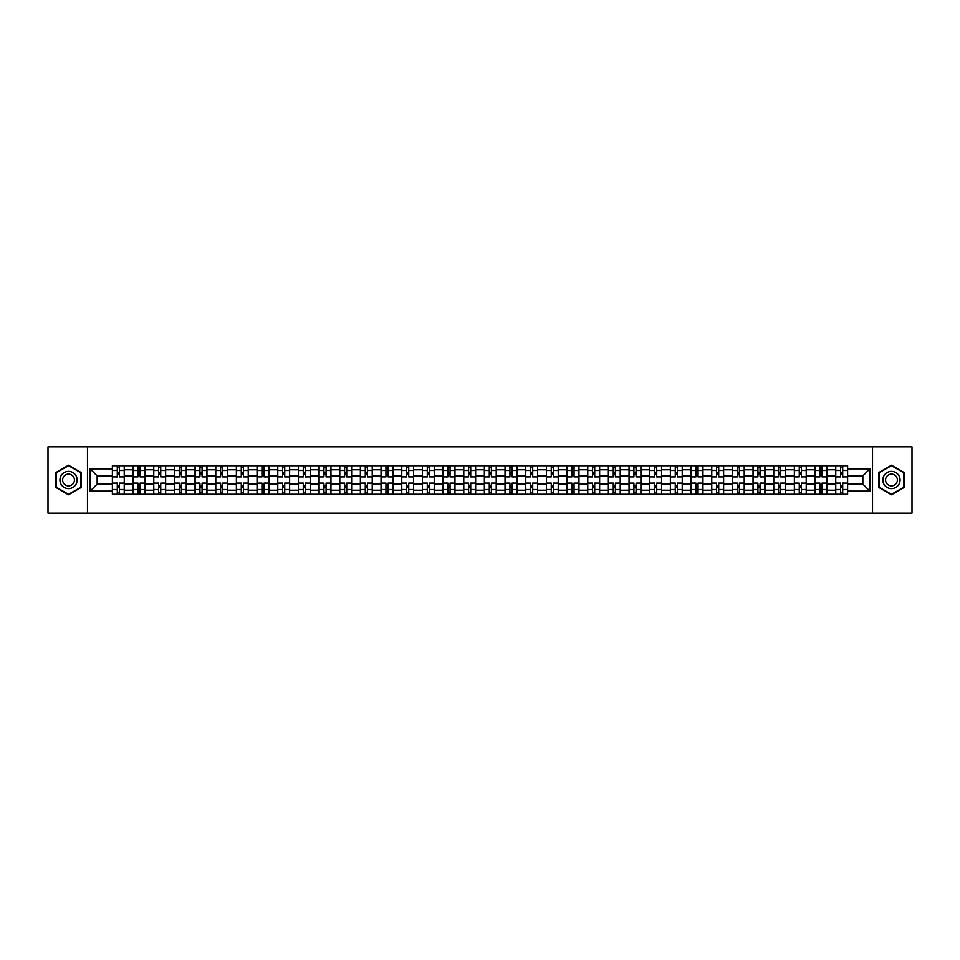 <?xml version="1.0" encoding="UTF-8"?>
<svg xmlns="http://www.w3.org/2000/svg" width="960" height="960" viewBox="0 0 960 960"><rect width="100%" height="100%" fill="white"/><g stroke="black" fill="none" stroke-linecap="round" stroke-linejoin="round"><path stroke-width="1.44" d="M872.52 513.12L912 513.12L912 446.88L48 446.88L48 513.12L872.52 513.12L872.52 446.88M133.044 494.244L133.044 469.8L124.308 469.8L124.308 494.244M124.308 469.8L124.308 465.756M133.044 469.8L133.044 465.756M144.972 465.756L144.972 494.244M153.72 494.244L153.72 465.756M165.636 465.756L165.636 494.244M174.384 494.244L174.384 465.756M186.3 465.756L186.3 494.244M195.048 494.244L195.048 465.756M206.964 465.756L206.964 494.244M215.712 494.244L215.712 465.756M227.64 465.756L227.64 494.244M236.376 494.244L236.376 465.756M248.304 465.756L248.304 494.244M257.04 494.244L257.04 465.756M268.968 465.756L268.968 494.244M277.716 494.244L277.716 465.756M289.632 465.756L289.632 494.244M298.38 494.244L298.38 465.756M310.296 465.756L310.296 494.244M319.044 494.244L319.044 465.756M330.96 465.756L330.96 494.244M339.708 494.244L339.708 465.756M351.636 465.756L351.636 494.244M360.372 494.244L360.372 465.756M372.3 465.756L372.3 494.244M381.036 494.244L381.036 465.756M392.964 465.756L392.964 494.244M401.712 494.244L401.712 465.756M413.628 465.756L413.628 494.244M422.376 494.244L422.376 465.756M434.292 465.756L434.292 494.244M443.04 494.244L443.04 465.756M454.968 465.756L454.968 494.244M463.704 494.244L463.704 465.756M475.632 465.756L475.632 494.244M484.368 494.244L484.368 465.756M496.296 465.756L496.296 494.244M505.032 494.244L505.032 465.756M516.96 465.756L516.96 494.244M525.708 494.244L525.708 465.756M537.624 465.756L537.624 494.244M546.372 494.244L546.372 465.756M558.288 465.756L558.288 494.244M567.036 494.244L567.036 465.756M578.964 465.756L578.964 494.244M587.7 494.244L587.7 465.756M599.628 465.756L599.628 494.244M608.364 494.244L608.364 465.756M620.292 465.756L620.292 494.244M629.04 494.244L629.04 465.756M640.956 465.756L640.956 494.244M649.704 494.244L649.704 465.756M661.62 465.756L661.62 494.244M670.368 494.244L670.368 465.756M682.284 465.756L682.284 494.244M691.032 494.244L691.032 465.756M702.96 465.756L702.96 494.244M711.696 494.244L711.696 465.756M723.624 465.756L723.624 494.244M732.36 494.244L732.36 465.756M744.288 465.756L744.288 494.244M753.036 494.244L753.036 465.756M764.952 465.756L764.952 494.244M773.7 494.244L773.7 465.756M785.616 465.756L785.616 494.244M794.364 494.244L794.364 465.756M806.28 465.756L806.28 494.244M815.028 494.244L815.028 465.756M826.956 465.756L826.956 494.244M835.692 494.244L835.692 465.756M835.692 484.104L826.956 484.104M815.028 484.104L806.28 484.104M794.364 484.104L785.616 484.104M773.7 484.104L764.952 484.104M753.036 484.104L744.288 484.104M732.36 484.104L723.624 484.104M711.696 484.104L702.96 484.104M691.032 484.104L682.284 484.104M670.368 484.104L661.62 484.104M649.704 484.104L640.956 484.104M629.04 484.104L620.292 484.104M608.364 484.104L599.628 484.104M587.7 484.104L578.964 484.104M567.036 484.104L558.288 484.104M546.372 484.104L537.624 484.104M525.708 484.104L516.96 484.104M505.032 484.104L496.296 484.104M484.368 484.104L475.632 484.104M463.704 484.104L454.968 484.104M443.04 484.104L434.292 484.104M422.376 484.104L413.628 484.104M401.712 484.104L392.964 484.104M381.036 484.104L372.3 484.104M360.372 484.104L351.636 484.104M339.708 484.104L330.96 484.104M319.044 484.104L310.296 484.104M298.38 484.104L289.632 484.104M277.716 484.104L268.968 484.104M257.04 484.104L248.304 484.104M236.376 484.104L227.64 484.104M215.712 484.104L206.964 484.104M195.048 484.104L186.3 484.104M174.384 484.104L165.636 484.104M153.72 484.104L144.972 484.104M133.044 484.104L124.308 484.104M835.692 475.896L826.956 475.896M815.028 475.896L806.28 475.896M794.364 475.896L785.616 475.896M773.7 475.896L764.952 475.896M753.036 475.896L744.288 475.896M732.36 475.896L723.624 475.896M711.696 475.896L702.96 475.896M691.032 475.896L682.284 475.896M670.368 475.896L661.62 475.896M649.704 475.896L640.956 475.896M629.04 475.896L620.292 475.896M608.364 475.896L599.628 475.896M587.7 475.896L578.964 475.896M567.036 475.896L558.288 475.896M546.372 475.896L537.624 475.896M525.708 475.896L516.96 475.896M505.032 475.896L496.296 475.896M484.368 475.896L475.632 475.896M463.704 475.896L454.968 475.896M443.04 475.896L434.292 475.896M422.376 475.896L413.628 475.896M401.712 475.896L392.964 475.896M381.036 475.896L372.3 475.896M360.372 475.896L351.636 475.896M339.708 475.896L330.96 475.896M319.044 475.896L310.296 475.896M298.38 475.896L289.632 475.896M277.716 475.896L268.968 475.896M257.04 475.896L248.304 475.896M236.376 475.896L227.64 475.896M215.712 475.896L206.964 475.896M195.048 475.896L186.3 475.896M174.384 475.896L165.636 475.896M153.72 475.896L144.972 475.896M133.044 475.896L124.308 475.896M97.152 484.104L112.38 484.104L112.38 475.896L97.152 475.896L97.152 484.104L90.132 491.124L90.132 468.876L112.38 468.876L112.38 475.896M847.62 475.896L847.62 484.104L862.848 484.104L862.848 475.896L847.62 475.896L847.62 465.756L112.38 465.756L112.38 468.876M847.62 468.876L869.868 468.876L869.868 491.124L847.62 491.124L847.62 484.104M112.38 484.104L112.38 494.244L847.62 494.244L847.62 491.124M112.38 491.124L90.132 491.124M87.48 513.12L87.48 446.88M81.312 472.62L68.532 465.24L55.752 472.62L55.752 487.38L68.532 494.76L81.312 487.38L81.312 472.62M904.248 472.62L891.468 465.24L878.688 472.62L878.688 487.38L891.468 494.76L904.248 487.38L904.248 472.62M119.4 492.252L117.288 492.252M117.288 467.748L119.4 467.748M140.064 492.252L137.952 492.252M137.952 467.748L140.064 467.748M160.74 492.252L158.616 492.252M158.616 467.748L160.74 467.748M181.404 492.252L179.28 492.252M179.28 467.748L181.404 467.748M202.068 492.252L199.944 492.252M199.944 467.748L202.068 467.748M222.732 492.252L220.62 492.252M220.62 467.748L222.732 467.748M243.396 492.252L241.284 492.252M241.284 467.748L243.396 467.748M264.072 492.252L261.948 492.252M261.948 467.748L264.072 467.748M284.736 492.252L282.612 492.252M282.612 467.748L284.736 467.748M305.4 492.252L303.276 492.252M303.276 467.748L305.4 467.748M326.064 492.252L323.94 492.252M323.94 467.748L326.064 467.748M346.728 492.252L344.616 492.252M344.616 467.748L346.728 467.748M367.392 492.252L365.28 492.252M365.28 467.748L367.392 467.748M388.068 492.252L385.944 492.252M385.944 467.748L388.068 467.748M408.732 492.252L406.608 492.252M406.608 467.748L408.732 467.748M429.396 492.252L427.272 492.252M427.272 467.748L429.396 467.748M450.06 492.252L447.936 492.252M447.936 467.748L450.06 467.748M470.724 492.252L468.612 492.252M468.612 467.748L470.724 467.748M491.388 492.252L489.276 492.252M489.276 467.748L491.388 467.748M512.064 492.252L509.94 492.252M509.94 467.748L512.064 467.748M532.728 492.252L530.604 492.252M530.604 467.748L532.728 467.748M553.392 492.252L551.268 492.252M551.268 467.748L553.392 467.748M574.056 492.252L571.932 492.252M571.932 467.748L574.056 467.748M594.72 492.252L592.608 492.252M592.608 467.748L594.72 467.748M615.384 492.252L613.272 492.252M613.272 467.748L615.384 467.748M636.06 492.252L633.936 492.252M633.936 467.748L636.06 467.748M656.724 492.252L654.6 492.252M654.6 467.748L656.724 467.748M677.388 492.252L675.264 492.252M675.264 467.748L677.388 467.748M698.052 492.252L695.928 492.252M695.928 467.748L698.052 467.748M718.716 492.252L716.604 492.252M716.604 467.748L718.716 467.748M739.38 492.252L737.268 492.252M737.268 467.748L739.38 467.748M760.056 492.252L757.932 492.252M757.932 467.748L760.056 467.748M780.72 492.252L778.596 492.252M778.596 467.748L780.72 467.748M801.384 492.252L799.26 492.252M799.26 467.748L801.384 467.748M822.048 492.252L819.936 492.252M819.936 467.748L822.048 467.748M842.712 492.252L840.6 492.252M840.6 467.748L842.712 467.748M90.132 468.876L97.152 475.896M862.848 484.104L869.868 491.124M862.848 475.896L869.868 468.876M124.236 494.244L124.236 476.892L119.4 476.892L119.4 465.756M117.288 465.756L117.288 476.892L112.452 476.892L112.452 465.756M124.236 476.892L124.236 465.756M112.452 494.244L112.452 483.108L117.288 483.108L117.288 494.244M119.4 494.244L119.4 483.108L124.236 483.108M117.288 473.976L119.4 473.976M112.452 483.108L112.452 476.892M119.4 486.024L117.288 486.024M119.4 492.516L117.288 492.516M117.288 487.752L119.4 487.752M119.4 472.248L117.288 472.248M117.288 467.484L119.4 467.484M61.08 484.308A8.616 8.616 0 0 0 72.84 487.452A8.616 8.616 0 0 0 75.996 475.692A8.616 8.616 0 0 0 64.224 472.548A8.616 8.616 0 0 0 61.08 484.308M63.432 482.952A5.892 5.892 0 0 0 71.484 485.1A5.892 5.892 0 0 0 73.644 477.048A5.892 5.892 0 0 0 65.592 474.9A5.892 5.892 0 0 0 63.432 482.952M68.532 465.696L80.916 472.848L80.916 487.152L68.532 494.304L56.148 487.152L56.148 472.848L68.532 465.696M884.004 484.308A8.616 8.616 0 0 0 895.776 487.452A8.616 8.616 0 0 0 898.92 475.692A8.616 8.616 0 0 0 887.16 472.548A8.616 8.616 0 0 0 884.004 484.308M886.356 482.952A5.892 5.892 0 0 0 894.408 485.1A5.892 5.892 0 0 0 896.568 477.048A5.892 5.892 0 0 0 888.516 474.9A5.892 5.892 0 0 0 886.356 482.952M891.468 465.696L903.852 472.848L903.852 487.152L891.468 494.304L879.084 487.152L879.084 472.848L891.468 465.696M144.9 494.244L144.9 476.892L140.064 476.892L140.064 465.756M137.952 465.756L137.952 476.892L133.116 476.892L133.116 465.756M144.9 476.892L144.9 465.756M133.116 494.244L133.116 483.108L137.952 483.108L137.952 494.244M140.064 494.244L140.064 483.108L144.9 483.108M137.952 473.976L140.064 473.976M133.116 483.108L133.116 476.892M140.064 486.024L137.952 486.024M140.064 492.516L137.952 492.516M137.952 487.752L140.064 487.752M140.064 472.248L137.952 472.248M137.952 467.484L140.064 467.484M165.576 494.244L165.576 476.892L160.74 476.892L160.74 465.756M158.616 465.756L158.616 476.892L153.78 476.892L153.78 465.756M165.576 476.892L165.576 465.756M153.78 494.244L153.78 483.108L158.616 483.108L158.616 494.244M160.74 494.244L160.74 483.108L165.576 483.108M158.616 473.976L160.74 473.976M153.78 483.108L153.78 476.892M160.74 486.024L158.616 486.024M160.74 492.516L158.616 492.516M158.616 487.752L160.74 487.752M160.74 472.248L158.616 472.248M158.616 467.484L160.74 467.484M186.24 494.244L186.24 476.892L181.404 476.892L181.404 465.756M179.28 465.756L179.28 476.892L174.444 476.892L174.444 465.756M186.24 476.892L186.24 465.756M174.444 494.244L174.444 483.108L179.28 483.108L179.28 494.244M181.404 494.244L181.404 483.108L186.24 483.108M179.28 473.976L181.404 473.976M174.444 483.108L174.444 476.892M181.404 486.024L179.28 486.024M181.404 492.516L179.28 492.516M179.28 487.752L181.404 487.752M181.404 472.248L179.28 472.248M179.28 467.484L181.404 467.484M206.904 494.244L206.904 476.892L202.068 476.892L202.068 465.756M199.944 465.756L199.944 476.892L195.108 476.892L195.108 465.756M206.904 476.892L206.904 465.756M195.108 494.244L195.108 483.108L199.944 483.108L199.944 494.244M202.068 494.244L202.068 483.108L206.904 483.108M199.944 473.976L202.068 473.976M195.108 483.108L195.108 476.892M202.068 486.024L199.944 486.024M202.068 492.516L199.944 492.516M199.944 487.752L202.068 487.752M202.068 472.248L199.944 472.248M199.944 467.484L202.068 467.484M227.568 494.244L227.568 476.892L222.732 476.892L222.732 465.756M220.62 465.756L220.62 476.892L215.784 476.892L215.784 465.756M227.568 476.892L227.568 465.756M215.784 494.244L215.784 483.108L220.62 483.108L220.62 494.244M222.732 494.244L222.732 483.108L227.568 483.108M220.62 473.976L222.732 473.976M215.784 483.108L215.784 476.892M222.732 486.024L220.62 486.024M222.732 492.516L220.62 492.516M220.62 487.752L222.732 487.752M222.732 472.248L220.62 472.248M220.62 467.484L222.732 467.484M248.232 494.244L248.232 476.892L243.396 476.892L243.396 465.756M241.284 465.756L241.284 476.892L236.448 476.892L236.448 465.756M248.232 476.892L248.232 465.756M236.448 494.244L236.448 483.108L241.284 483.108L241.284 494.244M243.396 494.244L243.396 483.108L248.232 483.108M241.284 473.976L243.396 473.976M236.448 483.108L236.448 476.892M243.396 486.024L241.284 486.024M243.396 492.516L241.284 492.516M241.284 487.752L243.396 487.752M243.396 472.248L241.284 472.248M241.284 467.484L243.396 467.484M268.896 494.244L268.896 476.892L264.072 476.892L264.072 465.756M261.948 465.756L261.948 476.892L257.112 476.892L257.112 465.756M268.896 476.892L268.896 465.756M257.112 494.244L257.112 483.108L261.948 483.108L261.948 494.244M264.072 494.244L264.072 483.108L268.896 483.108M261.948 473.976L264.072 473.976M257.112 483.108L257.112 476.892M264.072 486.024L261.948 486.024M264.072 492.516L261.948 492.516M261.948 487.752L264.072 487.752M264.072 472.248L261.948 472.248M261.948 467.484L264.072 467.484M289.572 494.244L289.572 476.892L284.736 476.892L284.736 465.756M282.612 465.756L282.612 476.892L277.776 476.892L277.776 465.756M289.572 476.892L289.572 465.756M277.776 494.244L277.776 483.108L282.612 483.108L282.612 494.244M284.736 494.244L284.736 483.108L289.572 483.108M282.612 473.976L284.736 473.976M277.776 483.108L277.776 476.892M284.736 486.024L282.612 486.024M284.736 492.516L282.612 492.516M282.612 487.752L284.736 487.752M284.736 472.248L282.612 472.248M282.612 467.484L284.736 467.484M310.236 494.244L310.236 476.892L305.4 476.892L305.4 465.756M303.276 465.756L303.276 476.892L298.44 476.892L298.44 465.756M310.236 476.892L310.236 465.756M298.44 494.244L298.44 483.108L303.276 483.108L303.276 494.244M305.4 494.244L305.4 483.108L310.236 483.108M303.276 473.976L305.4 473.976M298.44 483.108L298.44 476.892M305.4 486.024L303.276 486.024M305.4 492.516L303.276 492.516M303.276 487.752L305.4 487.752M305.4 472.248L303.276 472.248M303.276 467.484L305.4 467.484M330.9 494.244L330.9 476.892L326.064 476.892L326.064 465.756M323.94 465.756L323.94 476.892L319.104 476.892L319.104 465.756M330.9 476.892L330.9 465.756M319.104 494.244L319.104 483.108L323.94 483.108L323.94 494.244M326.064 494.244L326.064 483.108L330.9 483.108M323.94 473.976L326.064 473.976M319.104 483.108L319.104 476.892M326.064 486.024L323.94 486.024M326.064 492.516L323.94 492.516M323.94 487.752L326.064 487.752M326.064 472.248L323.94 472.248M323.94 467.484L326.064 467.484M351.564 494.244L351.564 476.892L346.728 476.892L346.728 465.756M344.616 465.756L344.616 476.892L339.78 476.892L339.78 465.756M351.564 476.892L351.564 465.756M339.78 494.244L339.78 483.108L344.616 483.108L344.616 494.244M346.728 494.244L346.728 483.108L351.564 483.108M344.616 473.976L346.728 473.976M339.78 483.108L339.78 476.892M346.728 486.024L344.616 486.024M346.728 492.516L344.616 492.516M344.616 487.752L346.728 487.752M346.728 472.248L344.616 472.248M344.616 467.484L346.728 467.484M372.228 494.244L372.228 476.892L367.392 476.892L367.392 465.756M365.28 465.756L365.28 476.892L360.444 476.892L360.444 465.756M372.228 476.892L372.228 465.756M360.444 494.244L360.444 483.108L365.28 483.108L365.28 494.244M367.392 494.244L367.392 483.108L372.228 483.108M365.28 473.976L367.392 473.976M360.444 483.108L360.444 476.892M367.392 486.024L365.28 486.024M367.392 492.516L365.28 492.516M365.28 487.752L367.392 487.752M367.392 472.248L365.28 472.248M365.28 467.484L367.392 467.484M392.892 494.244L392.892 476.892L388.068 476.892L388.068 465.756M385.944 465.756L385.944 476.892L381.108 476.892L381.108 465.756M392.892 476.892L392.892 465.756M381.108 494.244L381.108 483.108L385.944 483.108L385.944 494.244M388.068 494.244L388.068 483.108L392.892 483.108M385.944 473.976L388.068 473.976M381.108 483.108L381.108 476.892M388.068 486.024L385.944 486.024M388.068 492.516L385.944 492.516M385.944 487.752L388.068 487.752M388.068 472.248L385.944 472.248M385.944 467.484L388.068 467.484M413.568 494.244L413.568 476.892L408.732 476.892L408.732 465.756M406.608 465.756L406.608 476.892L401.772 476.892L401.772 465.756M413.568 476.892L413.568 465.756M401.772 494.244L401.772 483.108L406.608 483.108L406.608 494.244M408.732 494.244L408.732 483.108L413.568 483.108M406.608 473.976L408.732 473.976M401.772 483.108L401.772 476.892M408.732 486.024L406.608 486.024M408.732 492.516L406.608 492.516M406.608 487.752L408.732 487.752M408.732 472.248L406.608 472.248M406.608 467.484L408.732 467.484M434.232 494.244L434.232 476.892L429.396 476.892L429.396 465.756M427.272 465.756L427.272 476.892L422.436 476.892L422.436 465.756M434.232 476.892L434.232 465.756M422.436 494.244L422.436 483.108L427.272 483.108L427.272 494.244M429.396 494.244L429.396 483.108L434.232 483.108M427.272 473.976L429.396 473.976M422.436 483.108L422.436 476.892M429.396 486.024L427.272 486.024M429.396 492.516L427.272 492.516M427.272 487.752L429.396 487.752M429.396 472.248L427.272 472.248M427.272 467.484L429.396 467.484M454.896 494.244L454.896 476.892L450.06 476.892L450.06 465.756M447.936 465.756L447.936 476.892L443.1 476.892L443.1 465.756M454.896 476.892L454.896 465.756M443.1 494.244L443.1 483.108L447.936 483.108L447.936 494.244M450.06 494.244L450.06 483.108L454.896 483.108M447.936 473.976L450.06 473.976M443.1 483.108L443.1 476.892M450.06 486.024L447.936 486.024M450.06 492.516L447.936 492.516M447.936 487.752L450.06 487.752M450.06 472.248L447.936 472.248M447.936 467.484L450.06 467.484M475.56 494.244L475.56 476.892L470.724 476.892L470.724 465.756M468.612 465.756L468.612 476.892L463.776 476.892L463.776 465.756M475.56 476.892L475.56 465.756M463.776 494.244L463.776 483.108L468.612 483.108L468.612 494.244M470.724 494.244L470.724 483.108L475.56 483.108M468.612 473.976L470.724 473.976M463.776 483.108L463.776 476.892M470.724 486.024L468.612 486.024M470.724 492.516L468.612 492.516M468.612 487.752L470.724 487.752M470.724 472.248L468.612 472.248M468.612 467.484L470.724 467.484M496.224 494.244L496.224 476.892L491.388 476.892L491.388 465.756M489.276 465.756L489.276 476.892L484.44 476.892L484.44 465.756M496.224 476.892L496.224 465.756M484.44 494.244L484.44 483.108L489.276 483.108L489.276 494.244M491.388 494.244L491.388 483.108L496.224 483.108M489.276 473.976L491.388 473.976M484.44 483.108L484.44 476.892M491.388 486.024L489.276 486.024M491.388 492.516L489.276 492.516M489.276 487.752L491.388 487.752M491.388 472.248L489.276 472.248M489.276 467.484L491.388 467.484M516.9 494.244L516.9 476.892L512.064 476.892L512.064 465.756M509.94 465.756L509.94 476.892L505.104 476.892L505.104 465.756M516.9 476.892L516.9 465.756M505.104 494.244L505.104 483.108L509.94 483.108L509.94 494.244M512.064 494.244L512.064 483.108L516.9 483.108M509.94 473.976L512.064 473.976M505.104 483.108L505.104 476.892M512.064 486.024L509.94 486.024M512.064 492.516L509.94 492.516M509.94 487.752L512.064 487.752M512.064 472.248L509.94 472.248M509.94 467.484L512.064 467.484M537.564 494.244L537.564 476.892L532.728 476.892L532.728 465.756M530.604 465.756L530.604 476.892L525.768 476.892L525.768 465.756M537.564 476.892L537.564 465.756M525.768 494.244L525.768 483.108L530.604 483.108L530.604 494.244M532.728 494.244L532.728 483.108L537.564 483.108M530.604 473.976L532.728 473.976M525.768 483.108L525.768 476.892M532.728 486.024L530.604 486.024M532.728 492.516L530.604 492.516M530.604 487.752L532.728 487.752M532.728 472.248L530.604 472.248M530.604 467.484L532.728 467.484M558.228 494.244L558.228 476.892L553.392 476.892L553.392 465.756M551.268 465.756L551.268 476.892L546.432 476.892L546.432 465.756M558.228 476.892L558.228 465.756M546.432 494.244L546.432 483.108L551.268 483.108L551.268 494.244M553.392 494.244L553.392 483.108L558.228 483.108M551.268 473.976L553.392 473.976M546.432 483.108L546.432 476.892M553.392 486.024L551.268 486.024M553.392 492.516L551.268 492.516M551.268 487.752L553.392 487.752M553.392 472.248L551.268 472.248M551.268 467.484L553.392 467.484M578.892 494.244L578.892 476.892L574.056 476.892L574.056 465.756M571.932 465.756L571.932 476.892L567.108 476.892L567.108 465.756M578.892 476.892L578.892 465.756M567.108 494.244L567.108 483.108L571.932 483.108L571.932 494.244M574.056 494.244L574.056 483.108L578.892 483.108M571.932 473.976L574.056 473.976M567.108 483.108L567.108 476.892M574.056 486.024L571.932 486.024M574.056 492.516L571.932 492.516M571.932 487.752L574.056 487.752M574.056 472.248L571.932 472.248M571.932 467.484L574.056 467.484M599.556 494.244L599.556 476.892L594.72 476.892L594.72 465.756M592.608 465.756L592.608 476.892L587.772 476.892L587.772 465.756M599.556 476.892L599.556 465.756M587.772 494.244L587.772 483.108L592.608 483.108L592.608 494.244M594.72 494.244L594.72 483.108L599.556 483.108M592.608 473.976L594.72 473.976M587.772 483.108L587.772 476.892M594.72 486.024L592.608 486.024M594.72 492.516L592.608 492.516M592.608 487.752L594.72 487.752M594.72 472.248L592.608 472.248M592.608 467.484L594.72 467.484M620.22 494.244L620.22 476.892L615.384 476.892L615.384 465.756M613.272 465.756L613.272 476.892L608.436 476.892L608.436 465.756M620.22 476.892L620.22 465.756M608.436 494.244L608.436 483.108L613.272 483.108L613.272 494.244M615.384 494.244L615.384 483.108L620.22 483.108M613.272 473.976L615.384 473.976M608.436 483.108L608.436 476.892M615.384 486.024L613.272 486.024M615.384 492.516L613.272 492.516M613.272 487.752L615.384 487.752M615.384 472.248L613.272 472.248M613.272 467.484L615.384 467.484M640.896 494.244L640.896 476.892L636.06 476.892L636.06 465.756M633.936 465.756L633.936 476.892L629.1 476.892L629.1 465.756M640.896 476.892L640.896 465.756M629.1 494.244L629.1 483.108L633.936 483.108L633.936 494.244M636.06 494.244L636.06 483.108L640.896 483.108M633.936 473.976L636.06 473.976M629.1 483.108L629.1 476.892M636.06 486.024L633.936 486.024M636.06 492.516L633.936 492.516M633.936 487.752L636.06 487.752M636.06 472.248L633.936 472.248M633.936 467.484L636.06 467.484M661.56 494.244L661.56 476.892L656.724 476.892L656.724 465.756M654.6 465.756L654.6 476.892L649.764 476.892L649.764 465.756M661.56 476.892L661.56 465.756M649.764 494.244L649.764 483.108L654.6 483.108L654.6 494.244M656.724 494.244L656.724 483.108L661.56 483.108M654.6 473.976L656.724 473.976M649.764 483.108L649.764 476.892M656.724 486.024L654.6 486.024M656.724 492.516L654.6 492.516M654.6 487.752L656.724 487.752M656.724 472.248L654.6 472.248M654.6 467.484L656.724 467.484M682.224 494.244L682.224 476.892L677.388 476.892L677.388 465.756M675.264 465.756L675.264 476.892L670.428 476.892L670.428 465.756M682.224 476.892L682.224 465.756M670.428 494.244L670.428 483.108L675.264 483.108L675.264 494.244M677.388 494.244L677.388 483.108L682.224 483.108M675.264 473.976L677.388 473.976M670.428 483.108L670.428 476.892M677.388 486.024L675.264 486.024M677.388 492.516L675.264 492.516M675.264 487.752L677.388 487.752M677.388 472.248L675.264 472.248M675.264 467.484L677.388 467.484M702.888 494.244L702.888 476.892L698.052 476.892L698.052 465.756M695.928 465.756L695.928 476.892L691.104 476.892L691.104 465.756M702.888 476.892L702.888 465.756M691.104 494.244L691.104 483.108L695.928 483.108L695.928 494.244M698.052 494.244L698.052 483.108L702.888 483.108M695.928 473.976L698.052 473.976M691.104 483.108L691.104 476.892M698.052 486.024L695.928 486.024M698.052 492.516L695.928 492.516M695.928 487.752L698.052 487.752M698.052 472.248L695.928 472.248M695.928 467.484L698.052 467.484M723.552 494.244L723.552 476.892L718.716 476.892L718.716 465.756M716.604 465.756L716.604 476.892L711.768 476.892L711.768 465.756M723.552 476.892L723.552 465.756M711.768 494.244L711.768 483.108L716.604 483.108L716.604 494.244M718.716 494.244L718.716 483.108L723.552 483.108M716.604 473.976L718.716 473.976M711.768 483.108L711.768 476.892M718.716 486.024L716.604 486.024M718.716 492.516L716.604 492.516M716.604 487.752L718.716 487.752M718.716 472.248L716.604 472.248M716.604 467.484L718.716 467.484M744.216 494.244L744.216 476.892L739.38 476.892L739.38 465.756M737.268 465.756L737.268 476.892L732.432 476.892L732.432 465.756M744.216 476.892L744.216 465.756M732.432 494.244L732.432 483.108L737.268 483.108L737.268 494.244M739.38 494.244L739.38 483.108L744.216 483.108M737.268 473.976L739.38 473.976M732.432 483.108L732.432 476.892M739.38 486.024L737.268 486.024M739.38 492.516L737.268 492.516M737.268 487.752L739.38 487.752M739.38 472.248L737.268 472.248M737.268 467.484L739.38 467.484M764.892 494.244L764.892 476.892L760.056 476.892L760.056 465.756M757.932 465.756L757.932 476.892L753.096 476.892L753.096 465.756M764.892 476.892L764.892 465.756M753.096 494.244L753.096 483.108L757.932 483.108L757.932 494.244M760.056 494.244L760.056 483.108L764.892 483.108M757.932 473.976L760.056 473.976M753.096 483.108L753.096 476.892M760.056 486.024L757.932 486.024M760.056 492.516L757.932 492.516M757.932 487.752L760.056 487.752M760.056 472.248L757.932 472.248M757.932 467.484L760.056 467.484M785.556 494.244L785.556 476.892L780.72 476.892L780.72 465.756M778.596 465.756L778.596 476.892L773.76 476.892L773.76 465.756M785.556 476.892L785.556 465.756M773.76 494.244L773.76 483.108L778.596 483.108L778.596 494.244M780.72 494.244L780.72 483.108L785.556 483.108M778.596 473.976L780.72 473.976M773.76 483.108L773.76 476.892M780.72 486.024L778.596 486.024M780.72 492.516L778.596 492.516M778.596 487.752L780.72 487.752M780.72 472.248L778.596 472.248M778.596 467.484L780.72 467.484M806.22 494.244L806.22 476.892L801.384 476.892L801.384 465.756M799.26 465.756L799.26 476.892L794.424 476.892L794.424 465.756M806.22 476.892L806.22 465.756M794.424 494.244L794.424 483.108L799.26 483.108L799.26 494.244M801.384 494.244L801.384 483.108L806.22 483.108M799.26 473.976L801.384 473.976M794.424 483.108L794.424 476.892M801.384 486.024L799.26 486.024M801.384 492.516L799.26 492.516M799.26 487.752L801.384 487.752M801.384 472.248L799.26 472.248M799.26 467.484L801.384 467.484M826.884 494.244L826.884 476.892L822.048 476.892L822.048 465.756M819.936 465.756L819.936 476.892L815.1 476.892L815.1 465.756M826.884 476.892L826.884 465.756M815.1 494.244L815.1 483.108L819.936 483.108L819.936 494.244M822.048 494.244L822.048 483.108L826.884 483.108M819.936 473.976L822.048 473.976M815.1 483.108L815.1 476.892M822.048 486.024L819.936 486.024M822.048 492.516L819.936 492.516M819.936 487.752L822.048 487.752M822.048 472.248L819.936 472.248M819.936 467.484L822.048 467.484M847.548 494.244L847.548 476.892L842.712 476.892L842.712 465.756M840.6 465.756L840.6 476.892L835.764 476.892L835.764 465.756M847.548 476.892L847.548 465.756M835.764 494.244L835.764 483.108L840.6 483.108L840.6 494.244M842.712 494.244L842.712 483.108L847.548 483.108M840.6 473.976L842.712 473.976M835.764 483.108L835.764 476.892M842.712 486.024L840.6 486.024M842.712 492.516L840.6 492.516M840.6 487.752L842.712 487.752M842.712 472.248L840.6 472.248M840.6 467.484L842.712 467.484M815.028 469.8L806.28 469.8M794.364 469.8L785.616 469.8M773.7 469.8L764.952 469.8M753.036 469.8L744.288 469.8M732.36 469.8L723.624 469.8M711.696 469.8L702.96 469.8M691.032 469.8L682.284 469.8M670.368 469.8L661.62 469.8M649.704 469.8L640.956 469.8M629.04 469.8L620.292 469.8M608.364 469.8L599.628 469.8M587.7 469.8L578.964 469.8M567.036 469.8L558.288 469.8M546.372 469.8L537.624 469.8M525.708 469.8L516.96 469.8M505.032 469.8L496.296 469.8M484.368 469.8L475.632 469.8M463.704 469.8L454.968 469.8M443.04 469.8L434.292 469.8M422.376 469.8L413.628 469.8M401.712 469.8L392.964 469.8M381.036 469.8L372.3 469.8M360.372 469.8L351.636 469.8M339.708 469.8L330.96 469.8M319.044 469.8L310.296 469.8M298.38 469.8L289.632 469.8M277.716 469.8L268.968 469.8M257.04 469.8L248.304 469.8M236.376 469.8L227.64 469.8M215.712 469.8L206.964 469.8M195.048 469.8L186.3 469.8M174.384 469.8L165.636 469.8M153.72 469.8L144.972 469.8M835.692 469.8L826.956 469.8M815.028 490.2L806.28 490.2M794.364 490.2L785.616 490.2M773.7 490.2L764.952 490.2M753.036 490.2L744.288 490.2M732.36 490.2L723.624 490.2M711.696 490.2L702.96 490.2M691.032 490.2L682.284 490.2M670.368 490.2L661.62 490.2M649.704 490.2L640.956 490.2M629.04 490.2L620.292 490.2M608.364 490.2L599.628 490.2M587.7 490.2L578.964 490.2M567.036 490.2L558.288 490.2M546.372 490.2L537.624 490.2M525.708 490.2L516.96 490.2M505.032 490.2L496.296 490.2M484.368 490.2L475.632 490.2M463.704 490.2L454.968 490.2M443.04 490.2L434.292 490.2M422.376 490.2L413.628 490.2M401.712 490.2L392.964 490.2M381.036 490.2L372.3 490.2M360.372 490.2L351.636 490.2M339.708 490.2L330.96 490.2M319.044 490.2L310.296 490.2M298.38 490.2L289.632 490.2M277.716 490.2L268.968 490.2M257.04 490.2L248.304 490.2M236.376 490.2L227.64 490.2M215.712 490.2L206.964 490.2M195.048 490.2L186.3 490.2M174.384 490.2L165.636 490.2M153.72 490.2L144.972 490.2M133.044 490.2L124.308 490.2M835.692 490.2L826.956 490.2M124.236 470.328L119.4 470.328M117.288 470.328L112.452 470.328M117.288 470.508L112.452 470.508M117.288 489.492L112.452 489.492M117.288 489.672L112.452 489.672M124.236 489.672L119.4 489.672M124.236 470.508L119.4 470.508M124.236 489.492L119.4 489.492M144.9 470.328L140.064 470.328M137.952 470.328L133.116 470.328M137.952 470.508L133.116 470.508M137.952 489.492L133.116 489.492M137.952 489.672L133.116 489.672M144.9 489.672L140.064 489.672M144.9 470.508L140.064 470.508M144.9 489.492L140.064 489.492M165.576 470.328L160.74 470.328M158.616 470.328L153.78 470.328M158.616 470.508L153.78 470.508M158.616 489.492L153.78 489.492M158.616 489.672L153.78 489.672M165.576 489.672L160.74 489.672M165.576 470.508L160.74 470.508M165.576 489.492L160.74 489.492M186.24 470.328L181.404 470.328M179.28 470.328L174.444 470.328M179.28 470.508L174.444 470.508M179.28 489.492L174.444 489.492M179.28 489.672L174.444 489.672M186.24 489.672L181.404 489.672M186.24 470.508L181.404 470.508M186.24 489.492L181.404 489.492M206.904 470.328L202.068 470.328M199.944 470.328L195.108 470.328M199.944 470.508L195.108 470.508M199.944 489.492L195.108 489.492M199.944 489.672L195.108 489.672M206.904 489.672L202.068 489.672M206.904 470.508L202.068 470.508M206.904 489.492L202.068 489.492M227.568 470.328L222.732 470.328M220.62 470.328L215.784 470.328M220.62 470.508L215.784 470.508M220.62 489.492L215.784 489.492M220.62 489.672L215.784 489.672M227.568 489.672L222.732 489.672M227.568 470.508L222.732 470.508M227.568 489.492L222.732 489.492M248.232 470.328L243.396 470.328M241.284 470.328L236.448 470.328M241.284 470.508L236.448 470.508M241.284 489.492L236.448 489.492M241.284 489.672L236.448 489.672M248.232 489.672L243.396 489.672M248.232 470.508L243.396 470.508M248.232 489.492L243.396 489.492M268.896 470.328L264.072 470.328M261.948 470.328L257.112 470.328M261.948 470.508L257.112 470.508M261.948 489.492L257.112 489.492M261.948 489.672L257.112 489.672M268.896 489.672L264.072 489.672M268.896 470.508L264.072 470.508M268.896 489.492L264.072 489.492M289.572 470.328L284.736 470.328M282.612 470.328L277.776 470.328M282.612 470.508L277.776 470.508M282.612 489.492L277.776 489.492M282.612 489.672L277.776 489.672M289.572 489.672L284.736 489.672M289.572 470.508L284.736 470.508M289.572 489.492L284.736 489.492M310.236 470.328L305.4 470.328M303.276 470.328L298.44 470.328M303.276 470.508L298.44 470.508M303.276 489.492L298.44 489.492M303.276 489.672L298.44 489.672M310.236 489.672L305.4 489.672M310.236 470.508L305.4 470.508M310.236 489.492L305.4 489.492M330.9 470.328L326.064 470.328M323.94 470.328L319.104 470.328M323.94 470.508L319.104 470.508M323.94 489.492L319.104 489.492M323.94 489.672L319.104 489.672M330.9 489.672L326.064 489.672M330.9 470.508L326.064 470.508M330.9 489.492L326.064 489.492M351.564 470.328L346.728 470.328M344.616 470.328L339.78 470.328M344.616 470.508L339.78 470.508M344.616 489.492L339.78 489.492M344.616 489.672L339.78 489.672M351.564 489.672L346.728 489.672M351.564 470.508L346.728 470.508M351.564 489.492L346.728 489.492M372.228 470.328L367.392 470.328M365.28 470.328L360.444 470.328M365.28 470.508L360.444 470.508M365.28 489.492L360.444 489.492M365.28 489.672L360.444 489.672M372.228 489.672L367.392 489.672M372.228 470.508L367.392 470.508M372.228 489.492L367.392 489.492M392.892 470.328L388.068 470.328M385.944 470.328L381.108 470.328M385.944 470.508L381.108 470.508M385.944 489.492L381.108 489.492M385.944 489.672L381.108 489.672M392.892 489.672L388.068 489.672M392.892 470.508L388.068 470.508M392.892 489.492L388.068 489.492M413.568 470.328L408.732 470.328M406.608 470.328L401.772 470.328M406.608 470.508L401.772 470.508M406.608 489.492L401.772 489.492M406.608 489.672L401.772 489.672M413.568 489.672L408.732 489.672M413.568 470.508L408.732 470.508M413.568 489.492L408.732 489.492M434.232 470.328L429.396 470.328M427.272 470.328L422.436 470.328M427.272 470.508L422.436 470.508M427.272 489.492L422.436 489.492M427.272 489.672L422.436 489.672M434.232 489.672L429.396 489.672M434.232 470.508L429.396 470.508M434.232 489.492L429.396 489.492M454.896 470.328L450.06 470.328M447.936 470.328L443.1 470.328M447.936 470.508L443.1 470.508M447.936 489.492L443.1 489.492M447.936 489.672L443.1 489.672M454.896 489.672L450.06 489.672M454.896 470.508L450.06 470.508M454.896 489.492L450.06 489.492M475.56 470.328L470.724 470.328M468.612 470.328L463.776 470.328M468.612 470.508L463.776 470.508M468.612 489.492L463.776 489.492M468.612 489.672L463.776 489.672M475.56 489.672L470.724 489.672M475.56 470.508L470.724 470.508M475.56 489.492L470.724 489.492M496.224 470.328L491.388 470.328M489.276 470.328L484.44 470.328M489.276 470.508L484.44 470.508M489.276 489.492L484.44 489.492M489.276 489.672L484.44 489.672M496.224 489.672L491.388 489.672M496.224 470.508L491.388 470.508M496.224 489.492L491.388 489.492M516.9 470.328L512.064 470.328M509.94 470.328L505.104 470.328M509.94 470.508L505.104 470.508M509.94 489.492L505.104 489.492M509.94 489.672L505.104 489.672M516.9 489.672L512.064 489.672M516.9 470.508L512.064 470.508M516.9 489.492L512.064 489.492M537.564 470.328L532.728 470.328M530.604 470.328L525.768 470.328M530.604 470.508L525.768 470.508M530.604 489.492L525.768 489.492M530.604 489.672L525.768 489.672M537.564 489.672L532.728 489.672M537.564 470.508L532.728 470.508M537.564 489.492L532.728 489.492M558.228 470.328L553.392 470.328M551.268 470.328L546.432 470.328M551.268 470.508L546.432 470.508M551.268 489.492L546.432 489.492M551.268 489.672L546.432 489.672M558.228 489.672L553.392 489.672M558.228 470.508L553.392 470.508M558.228 489.492L553.392 489.492M578.892 470.328L574.056 470.328M571.932 470.328L567.108 470.328M571.932 470.508L567.108 470.508M571.932 489.492L567.108 489.492M571.932 489.672L567.108 489.672M578.892 489.672L574.056 489.672M578.892 470.508L574.056 470.508M578.892 489.492L574.056 489.492M599.556 470.328L594.72 470.328M592.608 470.328L587.772 470.328M592.608 470.508L587.772 470.508M592.608 489.492L587.772 489.492M592.608 489.672L587.772 489.672M599.556 489.672L594.72 489.672M599.556 470.508L594.72 470.508M599.556 489.492L594.72 489.492M620.22 470.328L615.384 470.328M613.272 470.328L608.436 470.328M613.272 470.508L608.436 470.508M613.272 489.492L608.436 489.492M613.272 489.672L608.436 489.672M620.22 489.672L615.384 489.672M620.22 470.508L615.384 470.508M620.22 489.492L615.384 489.492M640.896 470.328L636.06 470.328M633.936 470.328L629.1 470.328M633.936 470.508L629.1 470.508M633.936 489.492L629.1 489.492M633.936 489.672L629.1 489.672M640.896 489.672L636.06 489.672M640.896 470.508L636.06 470.508M640.896 489.492L636.06 489.492M661.56 470.328L656.724 470.328M654.6 470.328L649.764 470.328M654.6 470.508L649.764 470.508M654.6 489.492L649.764 489.492M654.6 489.672L649.764 489.672M661.56 489.672L656.724 489.672M661.56 470.508L656.724 470.508M661.56 489.492L656.724 489.492M682.224 470.328L677.388 470.328M675.264 470.328L670.428 470.328M675.264 470.508L670.428 470.508M675.264 489.492L670.428 489.492M675.264 489.672L670.428 489.672M682.224 489.672L677.388 489.672M682.224 470.508L677.388 470.508M682.224 489.492L677.388 489.492M702.888 470.328L698.052 470.328M695.928 470.328L691.104 470.328M695.928 470.508L691.104 470.508M695.928 489.492L691.104 489.492M695.928 489.672L691.104 489.672M702.888 489.672L698.052 489.672M702.888 470.508L698.052 470.508M702.888 489.492L698.052 489.492M723.552 470.328L718.716 470.328M716.604 470.328L711.768 470.328M716.604 470.508L711.768 470.508M716.604 489.492L711.768 489.492M716.604 489.672L711.768 489.672M723.552 489.672L718.716 489.672M723.552 470.508L718.716 470.508M723.552 489.492L718.716 489.492M744.216 470.328L739.38 470.328M737.268 470.328L732.432 470.328M737.268 470.508L732.432 470.508M737.268 489.492L732.432 489.492M737.268 489.672L732.432 489.672M744.216 489.672L739.38 489.672M744.216 470.508L739.38 470.508M744.216 489.492L739.38 489.492M764.892 470.328L760.056 470.328M757.932 470.328L753.096 470.328M757.932 470.508L753.096 470.508M757.932 489.492L753.096 489.492M757.932 489.672L753.096 489.672M764.892 489.672L760.056 489.672M764.892 470.508L760.056 470.508M764.892 489.492L760.056 489.492M785.556 470.328L780.72 470.328M778.596 470.328L773.76 470.328M778.596 470.508L773.76 470.508M778.596 489.492L773.76 489.492M778.596 489.672L773.76 489.672M785.556 489.672L780.72 489.672M785.556 470.508L780.72 470.508M785.556 489.492L780.72 489.492M806.22 470.328L801.384 470.328M799.26 470.328L794.424 470.328M799.26 470.508L794.424 470.508M799.26 489.492L794.424 489.492M799.26 489.672L794.424 489.672M806.22 489.672L801.384 489.672M806.22 470.508L801.384 470.508M806.22 489.492L801.384 489.492M826.884 470.328L822.048 470.328M819.936 470.328L815.1 470.328M819.936 470.508L815.1 470.508M819.936 489.492L815.1 489.492M819.936 489.672L815.1 489.672M826.884 489.672L822.048 489.672M826.884 470.508L822.048 470.508M826.884 489.492L822.048 489.492M847.548 470.328L842.712 470.328M840.6 470.328L835.764 470.328M840.6 470.508L835.764 470.508M840.6 489.492L835.764 489.492M840.6 489.672L835.764 489.672M847.548 489.672L842.712 489.672M847.548 470.508L842.712 470.508M847.548 489.492L842.712 489.492"/></g></svg>
